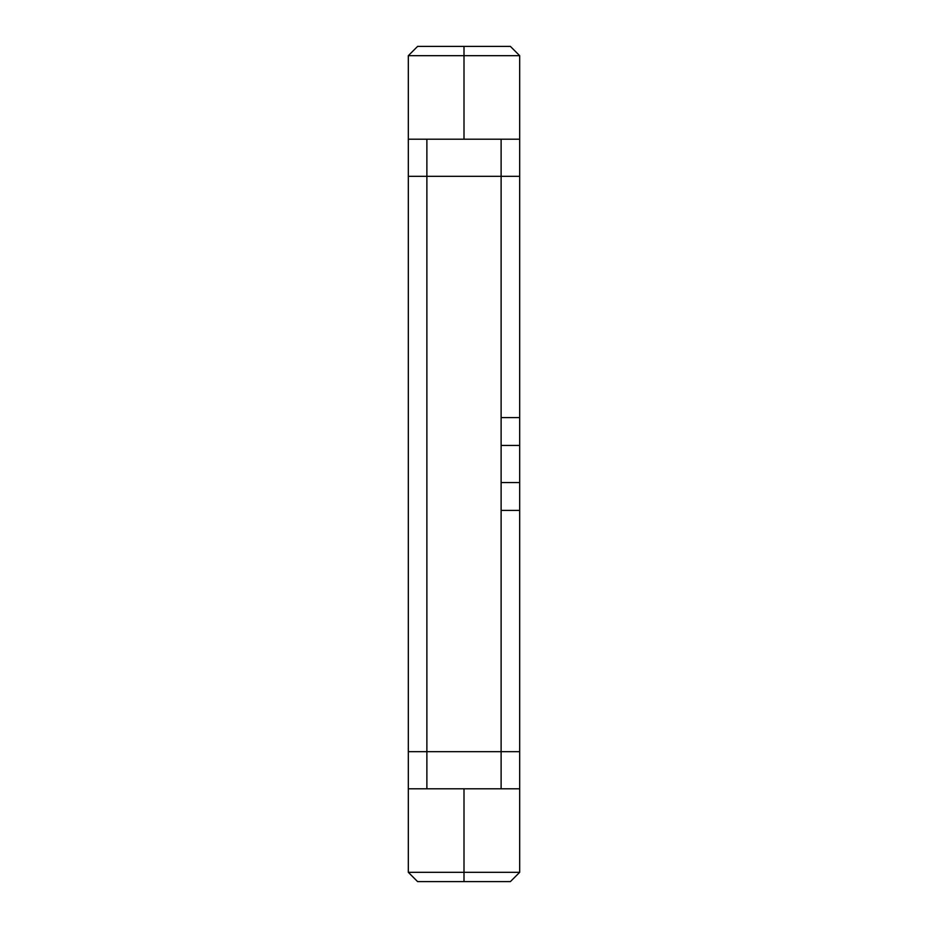 <?xml version="1.0" encoding="UTF-8"?>
<svg xmlns="http://www.w3.org/2000/svg" width="928" height="928" viewBox="0 0 928 928"><rect width="100%" height="100%" fill="white"/><g stroke="black" fill="none" stroke-linecap="round" stroke-linejoin="round"><path stroke-width="1.39" d="M464 139.2L519.68 139.2L408.32 139.2L464 139.2L464 55.68L464 139.2M426.88 751.68L501.12 751.68L501.12 788.8L501.12 751.68L426.88 751.68L426.88 139.2L426.88 176.32L501.12 176.32L426.88 176.32L426.88 788.8L426.88 751.68L408.32 751.68L408.32 872.32L408.32 788.8L464 788.8L408.32 788.8L408.32 751.68L426.88 751.68M519.68 788.8L464 788.8L519.68 788.8L519.68 872.32L464 872.32L464 788.8L464 872.32L408.32 872.32L417.6 881.6L510.4 881.6L519.68 872.32L519.68 510.4L501.12 510.4L501.12 751.68L519.68 751.68L519.68 788.8L501.12 788.8M501.12 139.2L501.12 510.4L501.12 417.6L519.68 417.6L519.68 482.56L501.12 482.56L519.68 482.56L519.68 510.4L519.68 445.44L501.12 445.44L519.68 445.44L519.68 55.68L519.68 417.6L501.12 417.6L501.12 176.32L519.68 176.32L501.12 176.32L501.12 139.2L519.68 139.2M408.32 55.68L408.32 751.68L408.32 176.32L426.88 176.32L408.32 176.32L408.32 55.68L519.68 55.68L510.4 46.4L417.6 46.4L510.4 46.4L519.68 55.68L464 55.68L464 46.4L464 55.68L408.32 55.68L417.6 46.4L408.32 55.68M417.6 881.6L408.32 872.32L464 872.32L464 881.6L417.6 881.6M464 881.6L464 872.32L519.68 872.32L510.4 881.6L464 881.6M519.68 510.4L519.68 751.68L501.12 751.68L501.12 510.4L519.68 510.4M408.32 139.2L426.88 139.2M426.88 788.8L408.32 788.8"/></g></svg>
